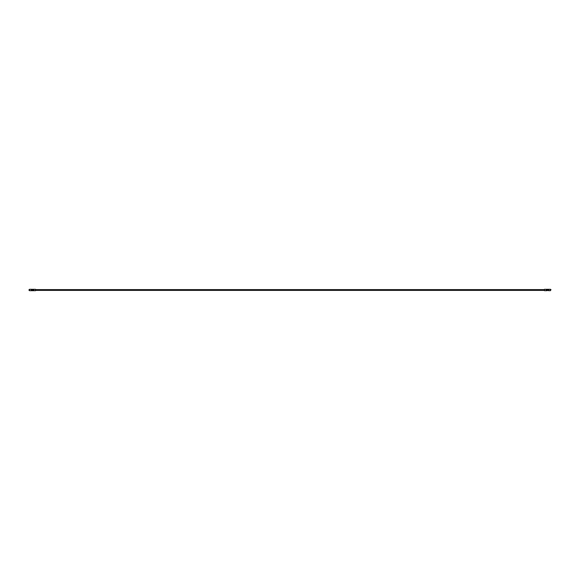 <?xml version="1.0" encoding="UTF-8"?>
<svg xmlns="http://www.w3.org/2000/svg" width="580" height="580" viewBox="0 0 580 580"><rect width="100%" height="100%" fill="white"/><g stroke="black" fill="none" stroke-linecap="round" stroke-linejoin="round"><path stroke-width="0.87" d="M544.417 290C544.417 292.298 544.417 287.695 544.417 290L544.417 290.384L35.583 290.384M546.085 289.333L544.453 289.304L544.453 290.696L546.157 290.696L546.172 289.311L546.186 290.696M546.186 289.304L546.085 290.667M546.947 289.478L548.39 289.478L548.39 290.522L546.933 290.522L546.933 289.478L546.947 290.522M550.5 290.37L551 289.681L550.376 290.696L550.463 289.304L546.824 289.304L546.838 290.66L546.331 290.696L546.65 289.34L546.157 289.34L546.157 290.66L546.331 289.304L548.158 289.478M34.017 289.478L33.828 290.689L33.916 289.333M544.417 289.616L35.583 289.616M35.547 290L35.547 289.304L35.547 290.696L29.537 290.696L29.537 289.304L31.827 289.304L29.623 289.304M33.814 289.304L33.843 290.66M33.364 289.304L33.35 290.66L33.814 290.696L33.364 290.696M33.176 289.304L31.842 289.478M35.583 290C35.583 292.298 35.583 287.695 35.583 290M31.276 290.696L29.537 290.696M33.176 290.696L31.842 290.522M548.158 290.522L550.376 290.696M548.173 289.304L548.723 289.304L548.723 290.696M547.15 289.478L547.15 290.522M547.223 289.478L547.223 290.522M547.295 289.478L547.295 290.522M547.368 289.478L547.368 290.522M547.44 289.478L547.44 290.522M547.505 289.478L547.505 290.522M547.578 289.478L547.578 290.522M547.65 289.478L547.65 290.522M547.73 289.478L547.73 290.522M550.463 289.304L550.5 290.167M551 289.681L550.5 289.63M29.051 289.63L29 290.181L29.5 289.63M29.5 289.775L29 290.181L29.5 290.37M33.843 289.34L33.162 289.34L33.162 290.66M32.27 290.522L32.27 289.478L31.61 289.478L31.61 290.522L33.067 290.522L33.067 289.478L33.053 290.522M32.27 289.478L32.349 290.522M32.349 289.478L32.422 290.522M32.422 289.478L32.495 290.522M32.495 289.478L32.56 290.522M32.56 289.478L32.632 290.522M32.632 289.478L32.705 290.522M32.705 289.478L32.777 290.522M32.777 289.478L32.85 290.522M29.623 290.696L29.537 289.304M33.162 289.34L31.276 289.304M33.669 290.696L33.669 289.304M31.298 290.66L31.276 289.34L31.298 290.66M550.5 289.34L548.723 289.304M548.723 289.34L548.723 290.66L550.376 290.66L550.376 289.304M547.027 289.478L547.027 290.522M550.5 289.775L550.949 289.63M29.5 290.167L29 290.319M32.973 289.478L32.973 290.522M35.583 289.34L33.843 289.304"/></g></svg>
